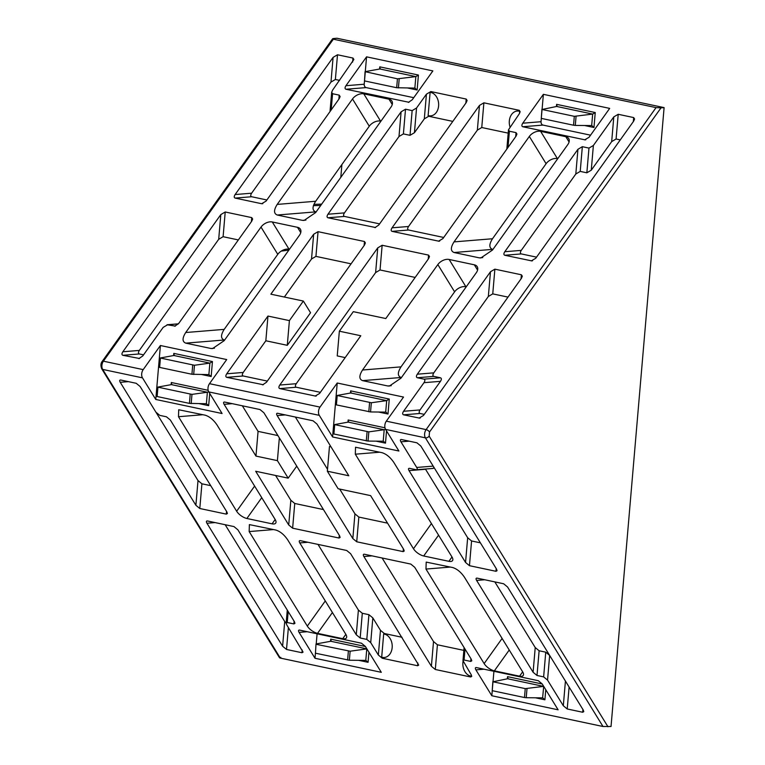 <?xml version="1.0" encoding="UTF-8"?>
<svg xmlns="http://www.w3.org/2000/svg" width="765" height="765" viewBox="0 0 765 765"><rect width="100%" height="100%" fill="white"/><g stroke="black" fill="none" stroke-linecap="round" stroke-linejoin="round"><path stroke-width="1.15" d="M372.029 555.859L363.872 556.518C362.993 554.893 363.165 554.128 364.389 554.243L410.805 564.082L414.716 567.305L471.211 659.134L471.785 660.817L470.695 661.419L464.068 660.013L462.978 660.616L471.183 674.701L471.747 676.384L470.666 676.987L471.355 675.007M470.743 676.117A11.819 8.874 85.3 0 1 462.892 662.595A11.819 8.874 85.3 0 1 463.064 661.276M402.027 637.274L384.374 633.535L383.676 633.984L381.687 657.231L382.328 657.374L382.251 658.244L417.614 665.741L418.704 665.129L350.619 553.707L346.708 550.484L300.291 540.645C299.067 540.539 298.895 541.304 299.775 542.93L356.28 634.768L360.181 637.991L366.808 639.397L370.719 642.619L378.35 655.022L382.251 658.244M384.326 634.08A11.819 8.874 85.3 0 1 392.168 647.601A11.819 8.874 85.3 0 1 384.288 657.498A11.819 8.874 85.3 0 1 382.328 657.374M509.968 126.866A11.819 8.874 85.3 0 1 509.327 120.956A11.819 8.874 85.3 0 1 517.207 111.049A11.819 8.874 85.3 0 1 519.167 111.174L519.244 110.313L483.882 102.816L479.473 105.417L392.053 227.827L408.548 226.478C407.363 228.362 407.372 229.538 408.567 230.016L443.71 237.466M374.926 227.645L378.79 225.015L466.22 102.606L467.109 100.492L466.201 99.067L430.838 91.561L430.762 92.431L430.112 92.336L428.123 115.591L428.716 116.27L424.307 118.881L414.429 132.708L416.552 107.999L412.144 110.609L410.03 135.319L414.429 132.708M430.762 92.431A11.819 8.874 85.3 0 1 438.603 105.953A11.819 8.874 85.3 0 1 430.724 115.859A11.819 8.874 85.3 0 1 428.763 115.725M509.232 650.02L494.362 670.838L519.559 676.183A8.864 3.796 35.5 0 0 523.183 675.495A8.864 3.796 35.5 0 0 522.6 671.747L464.441 577.212C460.96 572.144 457.049 568.921 452.727 567.553L426.201 562.103L425.981 569.064L484.14 663.59L502.108 638.44M494.362 670.838A8.864 3.796 35.5 0 1 484.14 663.59M340.798 177.365L341.898 164.561M664.096 107.607L661.008 107.855L429.509 432.015L429.155 436.136A2.955 1.874 148.4 0 1 425.397 437.838A5.91 3.806 -78 0 1 426.105 429.605L386.315 421.171L403.528 397.064L337.222 383.007L320.009 407.104A5.91 3.806 102 0 0 319.301 415.347L332.593 436.958L398.909 451.015L385.608 429.404L425.397 437.838L602.992 726.501L611.034 726.501L664.096 107.607L336.973 38.25L333.884 38.499C332.373 38.671 332.192 38.9 333.349 39.197C332.192 38.9 332.373 38.671 333.884 38.499M342.739 638.689L317.542 633.344A8.864 3.796 35.5 0 1 307.32 626.105L249.161 531.57L249.38 524.608L275.907 530.059C280.229 531.436 284.131 534.659 287.621 539.727L345.78 634.252A8.864 3.796 35.5 0 1 346.354 638A8.864 3.796 35.5 0 1 342.739 638.689L345.837 634.357M272.072 523.834L246.875 518.488A8.864 3.796 35.5 0 1 236.653 511.24L178.494 416.715L178.714 409.753L205.24 415.204C209.562 416.571 213.464 419.794 216.954 424.862L275.113 519.397A8.864 3.796 35.5 0 1 275.687 523.136A8.864 3.796 35.5 0 1 272.072 523.834L275.171 519.492M438.565 535.156L423.695 555.983L448.892 561.319A8.864 3.796 35.5 0 0 452.517 560.63A8.864 3.796 35.5 0 0 451.933 556.882L393.774 462.356C390.293 457.288 386.382 454.066 382.06 452.689L355.534 447.238L355.314 454.2L413.473 548.735L431.441 523.576M423.695 555.983A8.864 3.796 35.5 0 1 413.473 548.735M476.413 667.587L538.302 680.707L542.203 683.929L558.125 709.815L491.819 695.748L475.897 669.872C475.017 668.237 475.189 667.482 476.413 667.587L475.973 667.549M409.084 441.156L400.936 441.816L416.715 467.463C417.594 469.088 417.422 469.853 416.198 469.748L409.562 468.343C408.338 468.228 408.166 468.993 409.046 470.628L465.55 562.457L467.664 537.747L425.417 469.06M433.133 468.429L416.198 469.748M400.936 441.816C400.057 440.191 400.229 439.426 401.453 439.531L401.013 439.502M480.382 542.834L471.575 540.97L469.452 565.679L495.978 571.302L497.059 570.7L496.495 569.017L420.827 446.033L416.925 442.811L401.453 439.531M469.452 565.679L465.55 562.457M547.539 680.104L549.653 655.433L545.751 652.172L539.124 650.766L537.001 675.476L543.638 676.882L547.539 680.104L563.317 705.751L565.431 681.07M537.001 675.476L533.1 672.253L535.223 647.544L494.831 581.897M484.752 579.755L476.605 580.425L533.1 672.253M476.605 580.425C475.725 578.789 475.897 578.034 477.121 578.139L476.672 578.101M569.103 687.037L567.219 708.973L582.691 712.253L583.781 711.641L583.207 709.968L507.549 586.985L503.638 583.762L477.121 578.139M567.219 708.973L563.317 705.751M602.992 726.501L280.296 658.082L102.692 369.418L142.481 377.853L155.773 399.464L222.08 413.521L208.788 391.909L319.301 415.347M207.019 520.927L207.458 520.965C206.234 520.86 206.062 521.615 206.942 523.25L282.61 646.234L286.512 649.456L301.984 652.736L303.074 652.124L286.722 624.804L286.158 623.131L287.238 622.519L288.185 611.551M287.238 622.519L293.875 623.924L294.955 623.322L294.391 621.639L237.886 529.81L233.985 526.588L207.458 520.965M159.799 415.385L155.897 412.163L140.119 386.516L136.218 383.294L120.746 380.014C119.522 379.909 119.35 380.674 120.229 382.299L195.888 505.283L199.799 508.505L226.316 514.128L227.406 513.525L226.832 511.842L170.337 420.014L166.435 416.791L159.799 415.385M288.175 478.154L277.399 460.635L255.959 456.083L224.116 404.331C223.237 402.696 223.409 401.941 224.633 402.046L259.995 409.543L263.896 412.765L339.564 535.749L340.129 537.422L339.048 538.034L292.632 528.185L288.721 524.962L255.682 471.259L288.175 478.154L296.743 466.153M307.224 631.718L299.077 632.378C298.197 630.752 298.369 629.987 299.593 630.092L299.144 630.064M299.077 632.378L314.998 658.263L381.305 672.32L365.383 646.444L361.482 643.222L299.593 630.092M463.858 650.384L437.417 644.78L435.304 669.49L470.666 676.987M435.304 669.49L431.393 666.267L433.516 641.558L382.098 557.991M363.872 556.518L431.393 666.267M330.987 446.837L329.466 446.511L327.353 471.221L338.13 488.739L370.623 495.634L403.662 549.337L404.226 551.01L403.145 551.622L403.375 548.878M387.549 523.155L358.842 517.073L356.729 541.783L403.145 551.622M356.729 541.783L352.828 538.56L354.941 513.851L339.698 489.074M285.307 414.907L277.159 415.577L352.828 538.56M277.159 415.577C276.28 413.942 276.452 413.186 277.676 413.291L277.236 413.253M327.353 471.221L348.792 475.763L316.949 424.011L313.038 420.788L277.676 413.291M401.424 377.566L401.061 377.489C397.484 376.055 397.465 372.517 401.013 366.865L454.601 291.828A8.864 5.613 148.4 0 1 465.885 286.712L466.248 286.789M224.604 340.071L224.241 339.995C220.664 338.56 220.645 335.022 224.193 329.38L277.781 254.334A8.864 5.613 148.4 0 1 289.065 249.227L289.428 249.304M316.098 211.953L315.735 211.876C312.158 210.442 312.139 206.904 315.687 201.262L369.275 126.215A8.864 5.613 148.4 0 1 380.559 121.109L380.922 121.186M492.918 249.447L492.564 249.371C488.978 247.936 488.969 244.398 492.507 238.747L546.105 163.71A8.864 5.613 148.4 0 1 557.389 158.594L557.742 158.671M519.492 113.507L519.684 111.327L519.167 111.174M313.899 204.351L321.692 204.121M661.008 107.855L656.054 107.616L333.349 39.197L103.399 361.185A5.91 3.806 102 0 0 102.692 369.418A2.955 1.874 148.4 0 1 101.726 368.797L279.531 657.785M280.832 657.393C279.311 657.556 279.139 657.785 280.296 658.082M493.913 671.297L493.052 681.424M492.258 690.69L491.819 695.748M386.315 421.171A5.91 3.806 102 0 0 385.608 429.404M337.222 383.007L332.593 436.958M320.009 407.104L209.495 383.676A5.91 3.806 102 0 0 208.788 391.909M209.495 383.676L226.708 359.569L160.401 345.512L155.773 399.464M142.481 377.853A5.91 3.806 -78 0 1 143.189 369.619L160.401 345.512M225.168 524.723L284.723 621.524L282.61 646.234M370.719 642.619L372.832 617.9L380.463 630.312L378.35 655.022M318.001 544.403L358.393 610.059L356.28 634.768M199.799 508.505L201.912 483.796L210.729 485.66M156.184 412.593L198.011 480.573L195.888 505.283M292.632 528.185L294.745 503.475L323.452 509.567M275.601 475.486L290.843 500.253L288.721 524.962M277.399 460.635L279.349 437.876M255.959 456.083L258.073 431.374L277.944 435.591M242.342 405.794L258.073 431.374M314.998 658.263L315.429 653.186M316.222 643.929L317.093 633.812M327.516 469.27L295.386 417.049M477.58 270.102L474.319 264.805L449.122 259.459L465.885 286.712M454.601 291.828L437.838 264.575A8.864 5.613 148.4 0 1 449.122 259.459M437.838 264.575L362.534 370.011L401.013 366.865M401.061 377.489L362.581 380.635C359.005 379.201 358.986 375.663 362.534 370.011M362.581 380.635L387.779 385.971L391.25 385.694M474.319 264.805A8.864 5.613 148.4 0 1 477.217 266.679A8.864 5.613 148.4 0 1 476.299 272.723L400.994 378.168L389.395 386.057L387.779 385.971M313.401 205.651L320.755 205.431M288.864 250.088L281.243 251.111M210.958 348.486L185.761 343.141C182.185 341.706 182.166 338.168 185.713 332.526L261.008 227.081A8.864 5.613 148.4 0 1 272.292 221.974L297.489 227.31A8.864 5.613 148.4 0 1 300.387 229.184A8.864 5.613 148.4 0 1 299.469 235.238L224.174 340.674L212.574 348.563L210.958 348.486L214.43 348.199M302.452 220.368L277.255 215.022C273.679 213.588 273.66 210.05 277.207 204.408L352.512 98.962A8.864 5.613 148.4 0 1 363.796 93.856L388.993 99.192A8.864 5.613 148.4 0 1 391.89 101.066A8.864 5.613 148.4 0 1 390.972 107.119L315.668 212.555L304.068 220.444L302.452 220.368L305.924 220.081M569.074 141.984L565.813 136.686L540.616 131.341L557.389 158.594M546.105 163.71L529.332 136.447A8.864 5.613 148.4 0 1 540.616 131.341M529.332 136.447L454.028 241.893L492.507 238.747M492.564 249.371L454.085 252.517C450.499 251.083 450.489 247.544 454.028 241.893M454.085 252.517L479.282 257.853L482.744 257.576M565.813 136.686A8.864 5.613 148.4 0 1 568.711 138.561A8.864 5.613 148.4 0 1 567.793 144.604L492.488 250.05L480.889 257.939L479.282 257.853M483.882 102.816L481.759 127.526L508.199 133.129M452.803 121.386L428.716 116.27M590.561 135.176L542.997 125.087L522.782 126.741C521.587 126.263 521.587 125.087 522.763 123.203L543.38 94.334L609.686 108.391L589.069 137.26L584.67 139.861L585.827 139.766M585.206 139.89L522.782 126.741M515.687 136.677L516.031 132.632L509.394 131.226L508.486 129.801L519.263 113.851L520.162 111.738L519.244 110.313M516.031 132.632L516.939 134.057L516.05 136.17L442.897 238.604L438.488 241.205L439.646 241.109M439.024 241.233L392.072 231.365C390.877 230.887 390.877 229.71 392.053 227.827M593.372 145.493L588.973 148.094L582.337 146.689L580.224 171.398L586.851 172.804L591.259 170.203L611.684 141.602L613.798 116.892L593.372 145.493L591.259 170.203M613.798 116.892L618.206 114.291L616.083 139.001L620.281 139.89M633.324 121.616L633.678 117.571L618.206 114.291M633.678 117.571L634.587 118.996L633.688 121.109L535.73 258.283L531.321 260.884L532.478 260.798M531.857 260.913L504.795 255.261C503.609 254.783 503.6 253.607 504.785 251.723L521.271 250.375L575.816 173.999L577.938 149.29L504.785 251.723M577.938 149.29L582.337 146.689M332.574 93.732L331.666 92.307L332.555 90.194L353.879 59.479L352.971 58.054L337.499 54.774L333.091 57.375L235.123 194.549C233.947 196.433 233.947 197.609 235.142 198.087L261.668 203.72L266.067 201.109L339.22 98.675L340.119 96.572L339.211 95.137L332.574 93.732L331.188 109.93M262.204 203.739L262.825 203.624M138.876 358.613L142.739 355.983L163.165 327.382L167.573 324.781L178.369 323.901M178.427 323.825L167.028 324.752L175.357 326.091M174.736 326.215L178.608 323.585L251.761 221.152L252.651 219.039L251.742 217.614L225.216 211.991L220.817 214.592L122.849 351.766C121.664 353.65 121.673 354.826 122.869 355.304L139.488 358.498M430.838 91.561L426.43 94.172L416.552 107.999M412.144 110.609L405.517 109.204L401.109 111.805L327.955 214.238C326.779 216.113 326.779 217.298 327.975 217.776L375.548 227.521M263.265 384.738L226.746 377.336C225.551 376.858 225.551 375.672 226.727 373.798L267.96 316.06L289.399 320.611L303.361 301.066L270.867 294.181L313.65 234.272L318.049 231.671L364.465 241.511L365.374 242.945L364.484 245.049L266.516 382.232L262.653 384.862M408.386 102.405L412.249 99.766L432.866 70.906L366.559 56.84L345.943 85.709L364.207 84.217L364.494 80.889M345.943 85.709C344.757 87.593 344.766 88.769 345.962 89.247L408.998 102.281M433.822 376.39L417.336 377.738L423.963 379.144C425.158 379.622 425.168 380.798 423.982 382.682L403.557 411.283L420.042 409.935L440.468 381.333C441.654 379.45 441.654 378.273 440.458 377.795L433.822 376.39C432.627 375.911 432.627 374.735 433.803 372.851L488.347 296.476L492.756 293.875L507.998 297.107M417.336 377.738C416.141 377.26 416.131 376.084 417.317 374.2L433.803 372.851M488.347 296.476L490.47 271.766L417.317 374.2M490.47 271.766L494.869 269.165L492.756 293.875M521.051 278.833L521.395 274.788L494.869 269.165M521.395 274.788L522.313 276.213L521.414 278.326L423.447 415.5L419.048 418.101L420.195 418.015M419.583 418.13L403.576 414.821C402.38 414.343 402.371 413.167 403.557 411.283M320.372 392.34L296.284 387.233L279.799 388.582C278.603 388.104 278.594 386.927 279.78 385.044L296.265 383.695L375.625 272.579L377.747 247.86L382.146 245.259L380.033 269.969L415.166 277.427M428.218 259.153L428.563 255.108L382.146 245.259M428.563 255.108L429.481 256.533L428.582 258.647L385.799 318.546L353.306 311.661L339.354 331.197L360.793 335.749L319.56 393.478L315.161 396.079L316.318 395.983M315.696 396.107L279.799 388.582M377.747 247.86L279.78 385.044M433.516 641.558L437.417 644.78M372.832 617.9L368.931 614.687L362.304 613.281L358.393 610.059M384.374 633.535L380.463 630.312M545.761 689.714L544.9 699.803L542.796 697.881M524.484 697.527L492.22 690.68L492.985 681.778L525.249 688.624L524.484 697.527L526.224 697.718L542.615 697.862L543.705 686.368M525.249 688.624L543.599 686.387L507.616 678.756L508.036 678.22M492.985 681.778L507.616 678.756L507.549 676.643L542.251 684.006M471.575 540.97L467.664 537.747M432.684 468.4C433.918 468.505 434.09 467.74 433.2 466.115L416.715 467.463M539.124 650.766L535.223 647.544M347.951 422.156L348.142 419.995L348.209 422.108L348.63 421.563M386.535 430.915L385.493 443.145L383.389 441.233M368.051 441.08L333.903 434.013L334.573 424.594L348.209 422.108L384.193 429.739L368.835 431.862L368.051 441.08L383.208 441.214L384.193 429.739L385.484 429.184M350.456 393.038L350.638 390.867L350.705 392.99L351.125 392.445M370.547 411.953L336.399 404.895L337.069 395.476L350.705 392.99L386.688 400.621L371.341 402.744L370.547 411.953L385.703 412.096L386.688 400.621L389.27 399.062L387.989 414.028L385.885 412.115M199.235 403.662L208.663 405.66L206.387 403.719L207.372 392.244L208.663 391.699M206.569 403.738L189.424 403.385L157.131 396.528L157.705 387.119L171.389 384.613L171.312 382.5L171.131 384.661M171.8 384.078L171.389 384.613L207.372 392.244L191.967 394.377L191.183 403.585M201.731 374.534L211.159 376.533L208.883 374.601L209.868 363.126L212.45 361.568L173.818 353.382L173.885 355.495L174.296 354.95M209.065 374.62L191.929 374.257L159.627 367.41L160.201 357.991L173.885 355.495L209.868 363.126L194.463 365.259L193.679 374.468M286.148 623.236L284.723 621.524M201.912 483.796L198.011 480.573M294.745 503.475L290.843 500.253M366.884 648.883L330.796 641.271L331.207 640.726M316.203 644.302L350.131 651.206L349.356 660.224L315.448 653.205L316.012 643.967L330.796 641.271L330.729 639.148L330.537 641.319M358.642 660.31L368.07 662.308L365.794 660.377L366.779 648.902L350.131 651.206M365.976 660.396L349.356 660.224M358.842 517.073L354.941 513.851M481.759 127.526L477.36 130.127L408.548 226.478M410.03 135.319L403.394 133.913L398.995 136.514L344.451 212.89C343.265 214.764 343.275 215.95 344.47 216.428L379.603 223.877M543.38 94.334L542.108 109.118M541.314 118.393L541.037 121.712A2.955 2.219 -94.7 0 0 542.997 125.087M536.533 257.145L521.29 253.913L504.795 255.261M339.574 80.373L335.376 79.484L330.977 82.085L251.618 193.201C250.432 195.085 250.442 196.261 251.637 196.739L266.88 199.981M122.869 355.304L139.354 353.956L143.552 354.845M220.817 214.592L218.694 239.302L139.335 350.418L122.849 351.766M238.345 239.933L223.103 236.701L225.216 211.991M313.65 234.272L311.527 258.981L284.351 297.04M351.068 263.829L315.935 256.38L318.049 231.671M226.746 377.336L243.241 375.988L267.329 381.094M267.96 316.06L265.838 340.769L243.222 372.45L226.727 373.798M289.399 320.611L287.286 345.321L265.838 340.769M303.361 301.066L310.542 312.742L287.286 345.321M365.288 71.633L366.559 56.84M413.741 97.681L366.167 87.602A2.955 2.219 85.3 0 1 364.207 84.217M424.259 414.362L420.061 413.473L403.576 414.821M345.187 357.599L337.231 355.907L339.354 331.197M492.87 681.452L492.22 690.68M526.999 688.691L526.224 697.718M334.573 424.594L368.835 431.862M337.069 395.476L371.341 402.744M157.705 387.119L191.967 394.377M160.201 357.991L194.463 365.259M316.012 643.967L315.448 653.205M573.54 125.221L541.285 118.384L542.041 109.481L574.305 116.328L573.54 125.221L575.29 125.422L591.68 125.565L592.665 114.09L595.247 112.541L593.965 127.506L591.861 125.584M574.305 116.328L592.665 114.09L556.681 106.459L557.092 105.924M542.041 109.481L556.681 106.459L556.614 104.346L595.247 112.541M616.083 139.001L611.684 141.602M580.224 171.398L575.816 173.999M521.271 250.375C520.095 252.259 520.095 253.435 521.29 253.913M218.694 239.302L223.103 236.701M139.354 353.956C138.159 353.478 138.159 352.302 139.335 350.418M243.241 375.988C242.046 375.51 242.036 374.324 243.222 372.45M311.527 258.981L315.935 256.38M407.707 88.013L417.135 90.012L418.417 75.047L379.784 66.851L379.861 68.974L380.272 68.429M418.417 75.047L415.844 76.605L379.861 68.974L365.068 71.671L397.437 78.824L396.672 87.726L364.503 80.908L365.068 71.671M417.135 90.012L414.859 88.08L415.844 76.605L397.437 78.824M415.041 88.099L396.672 87.726M420.042 409.935C418.866 411.819 418.866 412.995 420.061 413.473M296.265 383.695C295.089 385.579 295.089 386.755 296.284 387.233M380.033 269.969L375.625 272.579M334.678 424.929L333.903 434.013M366.301 440.879L367.085 431.795M337.174 395.811L336.399 404.895M368.797 411.761L369.581 402.677M189.424 403.385L190.208 394.3M157.906 387.444L157.131 396.528M191.929 374.257L192.704 365.173M160.401 358.326L159.627 367.41M348.371 651.12L347.606 660.023M541.936 109.156L541.285 118.384M576.064 116.395L575.29 125.422M399.196 78.91L398.422 87.927M364.503 80.908L365.268 72.006M450.432 567.066L425.981 569.064M519.559 676.183L522.658 671.842M317.542 633.344L332.412 612.526M273.602 529.571L249.161 531.57M325.288 600.946L307.32 626.105M246.875 518.488L261.745 497.671M202.935 414.716L178.494 416.715M254.621 486.081L236.653 511.24M379.765 452.201L355.314 454.2M448.892 561.319L451.991 556.987M429.155 436.136L607.955 726.75M417.853 662.997L417.614 665.741M544.9 699.803L535.471 697.804M507.358 678.804L507.549 676.643M475.897 669.872L484.044 669.203M495.978 571.302L496.208 568.558M425.541 469.28L409.046 470.628M582.691 712.253L582.93 709.509M385.493 443.145L376.064 441.147M348.142 419.995L384.977 427.798M387.989 414.028L378.56 412.029M350.638 390.867L389.27 399.062M208.157 390.313L171.312 382.5M208.663 405.66L209.715 393.42M173.818 353.382L173.626 355.543M211.159 376.533L212.45 361.568M143.189 369.619L103.399 361.185A2.955 1.262 35.5 0 0 102.194 361.415C100.712 363.251 100.559 365.708 101.726 368.797M302.223 649.992L301.984 652.736M286.512 649.456L288.395 627.52M206.942 523.25L215.099 522.581M299.775 542.93L307.932 542.27M226.555 511.383L226.316 514.128M120.229 382.299L128.377 381.639M339.278 535.29L339.048 538.034M224.116 404.331L232.264 403.662M368.07 662.308L368.94 652.22M365.421 646.511L330.729 639.148M185.761 343.141L224.241 339.995M300.75 232.608L297.489 227.31M289.065 249.227L272.292 221.974M277.781 254.334L261.008 227.081M224.193 329.38L185.713 332.526M277.255 215.022L315.735 211.876M392.254 104.489L388.993 99.192M380.559 121.109L363.796 93.856M369.275 126.215L352.512 98.962M315.687 201.262L277.207 204.408M466.201 99.067L465.847 103.112M656.054 107.616L426.105 429.605A2.955 1.262 35.5 0 1 429.509 432.015M545.751 652.172L543.638 676.882M293.875 623.924L294.104 621.19M368.931 614.687L366.808 639.397M362.304 613.281L360.181 637.991M464.068 660.013L465.005 649.045M470.695 661.419L470.934 658.675M477.36 130.127L479.473 105.417M424.307 118.881L426.43 94.172M541.037 121.712L522.763 123.203M593.965 127.506L584.537 125.498M556.423 106.507L556.614 104.346M408.567 230.016L392.072 231.365M235.142 198.087L251.637 196.739M333.091 57.375L330.977 82.085M251.618 193.201L235.123 194.549M352.971 58.054L352.617 62.099M335.376 79.484L337.499 54.774M251.742 217.614L251.398 221.659M327.975 217.776L344.47 216.428M401.109 111.805L398.995 136.514M344.451 212.89L327.955 214.238M364.465 241.511L364.121 245.565M379.784 66.851L379.603 69.022M345.962 89.247L366.167 87.602M440.468 381.333L423.982 382.682M508.008 147.425L509.394 131.226M588.973 148.094L586.851 172.804M338.857 99.192L339.211 95.137M405.517 109.204L403.394 133.913M440.458 377.795L423.963 379.144M332.593 38.805L102.194 361.415M286.158 623.131L287.277 610.078M462.978 660.616L464.097 647.573M506.832 149.07L508.486 129.801M330.011 111.575L331.666 92.307"/></g></svg>
